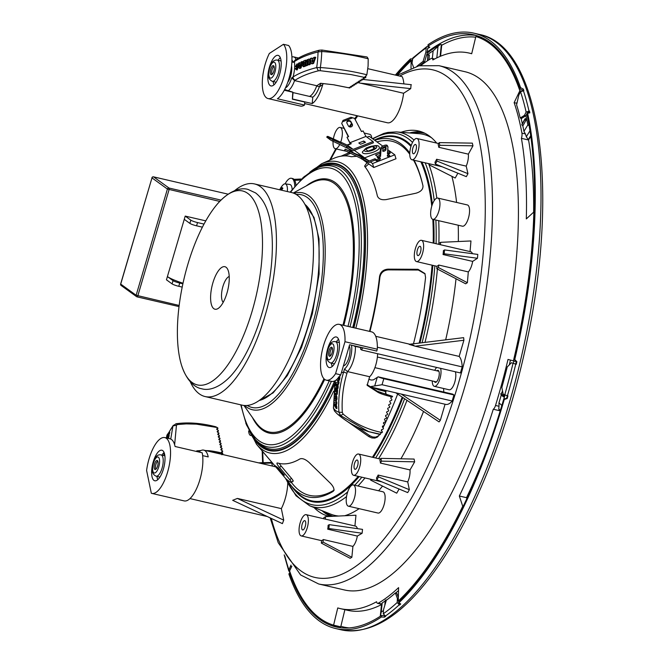 <?xml version="1.0" encoding="UTF-8"?>
<svg xmlns="http://www.w3.org/2000/svg" width="663" height="663" viewBox="0 0 663 663"><rect width="100%" height="100%" fill="white"/><g stroke="black" fill="none" stroke-linecap="round" stroke-linejoin="round"><path stroke-width="0.99" d="M354.738 469.189A4.774 1.774 103.1 0 1 354.432 463.893A4.774 1.774 103.1 0 1 357.15 460.006A4.774 1.774 103.1 0 1 357.796 465.061A4.774 1.774 103.1 0 1 354.987 469.305A4.774 1.774 103.1 0 1 354.738 469.189M302.378 529.836A4.774 1.774 103.1 0 1 302.071 524.541A4.774 1.774 103.1 0 1 304.789 520.654A4.774 1.774 103.1 0 1 305.444 525.701A4.774 1.774 103.1 0 1 302.635 529.952A4.774 1.774 103.1 0 1 302.378 529.836M417.632 255.47A4.774 1.774 103.1 0 1 417.325 250.183A4.774 1.774 103.1 0 1 420.052 246.288A4.774 1.774 103.1 0 1 420.698 251.343A4.774 1.774 103.1 0 1 417.889 255.595A4.774 1.774 103.1 0 1 417.632 255.47M428.845 163.678L429.102 164.797L455.208 178.024L457.868 173.2M429.102 164.797L429.624 163.852M370.476 479.208L370.658 480.12L396.731 493.181L399.101 489.029M370.658 480.12L371.098 479.349M407.737 481.926L378.134 475.056A10.915 4.061 -76.9 0 1 376.485 477.94L376.866 479.788L378.515 476.904L409.353 489.717L407.737 481.926A10.915 4.061 -76.9 0 0 410.024 469.934L414.665 461.829L414.085 459.061L380.943 458.373L379.849 460.288A10.915 4.061 -76.9 0 1 380.421 463.064L381.515 461.15L414.665 461.829M410.024 469.934L380.421 463.064M381.515 461.15L380.943 458.373M378.515 476.904L378.134 475.056M376.866 479.788L407.704 492.601L409.353 489.717M379.269 458.837L380.653 458.879M353.023 475.015A10.915 4.061 -76.9 0 0 353.603 475.288A10.915 4.061 -76.9 0 0 360.026 465.575A10.915 4.061 -76.9 0 0 358.534 454.022A10.915 4.061 -76.9 0 0 352.318 462.915A10.915 4.061 -76.9 0 0 353.023 475.015M352.915 546.403L323.312 539.533A10.915 4.061 -76.9 0 1 321.605 540.536L321.348 543.113L323.055 542.11L351.854 557.285L352.915 546.403A10.915 4.061 -76.9 0 0 357.332 536.069L362.131 533.243L362.512 529.372L329.246 524.648L328.11 525.32A10.915 4.061 -76.9 0 1 327.729 529.19L328.865 528.527L362.131 533.243M357.332 536.069L327.729 529.19M328.865 528.527L329.246 524.648M323.055 542.11L323.312 539.533M321.348 543.113L350.147 558.296L351.854 557.285M325.309 519.112L325.55 516.651L323.842 517.654L323.735 518.748M325.55 516.651L355.965 515.217L354.912 525.983M300.662 535.663A10.915 4.061 -76.9 0 0 301.242 535.936A10.915 4.061 -76.9 0 0 307.665 526.223A10.915 4.061 -76.9 0 0 306.182 514.67A10.915 4.061 -76.9 0 0 299.958 523.563A10.915 4.061 -76.9 0 0 300.662 535.663M357.365 528.643A10.915 4.061 -76.9 0 0 355.525 526.124L306.182 514.67M468.31 271.905L438.699 265.034A10.915 4.061 -76.9 0 1 436.983 266.145L436.768 268.697L438.483 267.587L467.382 282.695L468.31 271.905A10.915 4.061 -76.9 0 0 472.644 261.396L477.468 258.263L477.799 254.418L444.517 249.934L443.365 250.68A10.915 4.061 -76.9 0 1 443.041 254.526L444.185 253.78L477.468 258.263M472.644 261.396L443.041 254.526M444.185 253.78L444.517 249.934M438.483 267.587L438.699 265.034M436.768 268.697L465.666 283.805L467.382 282.695M440.439 244.722L440.646 242.326L438.931 243.437L438.856 244.349M440.646 242.326L470.962 240.959L470.05 251.592M415.916 261.305A10.915 4.061 -76.9 0 0 416.505 261.57A10.915 4.061 -76.9 0 0 422.928 251.857A10.915 4.061 -76.9 0 0 421.436 240.313A10.915 4.061 -76.9 0 0 415.22 249.205A10.915 4.061 -76.9 0 0 415.916 261.305M472.446 253.697A10.915 4.061 -76.9 0 0 470.78 251.766L421.436 240.313M466.213 166.131L436.61 159.261A10.915 4.061 -76.9 0 1 434.969 162.228L435.384 164.018L437.016 161.051L467.954 173.681L466.213 166.131A10.915 4.061 -76.9 0 0 468.36 154.156L472.951 145.819L472.329 143.133L439.221 142.62L438.135 144.592A10.915 4.061 -76.9 0 1 438.757 147.285L439.842 145.305L472.951 145.819M468.36 154.156L438.757 147.285M439.842 145.305L439.221 142.62M437.016 161.051L436.61 159.261M435.384 164.018L466.321 176.648L467.954 173.681M411.375 159.485A10.915 4.061 -76.9 0 0 411.955 159.758A10.915 4.061 -76.9 0 0 418.378 150.045A10.915 4.061 -76.9 0 0 416.894 138.492A10.915 4.061 -76.9 0 0 410.67 147.385A10.915 4.061 -76.9 0 0 411.375 159.485M413.09 153.659A4.774 1.774 103.1 0 1 412.784 148.363A4.774 1.774 103.1 0 1 415.502 144.476A4.774 1.774 103.1 0 1 416.157 149.523A4.774 1.774 103.1 0 1 413.347 153.775A4.774 1.774 103.1 0 1 413.09 153.659M293.999 179.35L301.582 179.002M294.704 180.336L300.488 180.071M401.289 394.079L440.331 420.325L439.072 421.908L395.77 392.794M440.331 420.325L445.064 404.239M369.879 386.786L445.751 404.397A25.244 9.39 -76.9 0 0 452.166 401.007L382.037 384.722L369.83 386.753M452.166 401.007L453.948 394.966L383.811 378.689L382.037 384.722M453.948 394.966L452.837 394.162L378.125 376.824A5.453 0.787 16.4 0 0 383.811 378.689M368.926 379.228L371.089 380.04L373.402 379.882L378.125 376.824M360.614 347.636A18.415 6.854 103.1 0 1 360.631 349.235L361.733 350.039L362.371 347.893L354.291 346.202M443.588 388.485A18.415 6.854 -76.9 0 0 443.887 392.09M377.338 347.213L462.202 366.904L460.42 372.946L361.733 350.039M281.344 508.629L283.723 520.157L282.405 523.629L232.68 500.316L237.387 498.427L281.344 508.629A25.244 9.39 -76.9 0 0 287.75 483.211M272.543 466.097L271.44 462.426L258.495 462.84M267.272 516.535L189.991 498.593M202.638 455.622L208.223 456.915A25.244 9.39 -76.9 0 0 203.748 450.127A25.244 9.39 -76.9 0 0 199.58 451.362L199.066 452.067M199.58 451.362L199.762 452.224M304.632 103.552L387.499 122.788A25.244 9.39 -76.9 0 0 403.593 93.268L357.829 82.535M403.593 93.268L410.728 88.635L411.06 84.798M283.449 44.297A28.65 10.658 103.1 0 1 283.988 76.651A28.65 10.658 103.1 0 1 268.051 98.563A28.65 10.658 103.1 0 1 262.316 81.864A28.65 10.658 103.1 0 1 269.335 53.454L283.449 44.297L288.629 45.498A28.65 10.658 -76.9 0 1 290.427 72.739A28.65 10.658 -76.9 0 1 277.407 98.762L304.541 105.061L304.715 102.044L292.375 99.185L292.739 92.762A18.415 6.854 103.1 0 0 293.029 92.588L312.77 97.171A18.415 6.854 -76.9 0 0 319.317 86.87L320.991 83.339M403.866 83.894A25.244 9.39 -76.9 0 0 402.159 76.651L367.841 68.687M312.77 97.171L312.223 103.577A25.244 9.39 -76.9 0 0 322.724 84.657L323.204 83.538M312.223 103.577L292.482 98.994A25.244 9.39 -76.9 0 1 292.383 99.052M322.724 84.657L319.317 86.87M293.029 92.588L292.482 98.994M462.202 366.904A25.244 9.39 -76.9 0 0 459.144 356.404L415.187 346.202L409.162 344.395L413.861 345.249M409.179 344.312L463.644 337.658L463.901 340.252L415.187 346.202M459.144 356.404L463.901 340.252M353.338 484.918L382.941 491.789A10.915 4.061 103.1 0 1 383.529 492.062A10.915 4.061 103.1 0 1 384.225 504.162A10.915 4.061 103.1 0 1 378.009 513.054L348.398 506.184A10.915 4.061 103.1 0 1 346.915 494.631A10.915 4.061 103.1 0 1 353.338 484.918A10.915 4.061 103.1 0 1 353.918 485.192A10.915 4.061 103.1 0 1 354.622 497.291A10.915 4.061 103.1 0 1 348.398 506.184M437.762 198.063L467.365 204.942A10.915 4.061 103.1 0 1 467.954 205.207A10.915 4.061 103.1 0 1 468.65 217.307A10.915 4.061 103.1 0 1 462.434 226.199L432.823 219.329A10.915 4.061 103.1 0 1 431.34 207.776A10.915 4.061 103.1 0 1 437.762 198.063A10.915 4.061 103.1 0 1 438.342 198.336A10.915 4.061 103.1 0 1 439.047 210.436A10.915 4.061 103.1 0 1 432.823 219.329A186.651 69.433 -76.9 0 1 433.196 243.039M364.178 133.014L369.755 134.316A10.915 4.061 103.1 0 1 370.344 134.581A10.915 4.061 103.1 0 1 371.844 138.202M333.39 138.832A10.915 4.061 103.1 0 1 340.152 127.445A10.915 4.061 103.1 0 1 340.732 127.71A10.915 4.061 103.1 0 1 340.683 142.23M339.738 144.476A10.915 4.061 103.1 0 1 335.213 148.703A10.915 4.061 103.1 0 1 333.083 141.376M250.788 435.558L250.813 435.558A10.915 4.061 103.1 0 1 250.788 435.558A10.915 4.061 103.1 0 1 248.633 430.933M432.284 380.96A10.235 3.804 -76.9 0 0 433.793 386.09A10.235 3.804 -76.9 0 0 434.34 386.338A10.235 3.804 -76.9 0 0 439.586 379.916A10.235 3.804 -76.9 0 0 440.564 368.338M436.677 367.435A10.235 3.804 -76.9 0 0 434.746 370.327M434.34 386.338L449.141 389.778A10.235 3.804 -76.9 0 0 454.395 383.355A10.235 3.804 -76.9 0 0 455.365 371.769M434.398 381.449A6.141 2.287 -76.9 0 0 434.936 382.203A6.141 2.287 -76.9 0 0 435.26 382.352A6.141 2.287 -76.9 0 0 438.873 376.891A6.141 2.287 -76.9 0 0 438.036 370.393A6.141 2.287 -76.9 0 0 436.867 370.824M384.996 604.772L385.352 600.189A287.866 107.091 -76.9 0 0 385.452 600.123L386.711 599.932A287.866 107.091 103.1 0 0 388.054 598.987M383.463 610.573A297.422 110.646 103.1 0 1 381.258 611.974L382.195 602.899A287.866 107.091 103.1 0 0 385.178 600.985M398.521 590.526A287.866 107.091 103.1 0 1 395.654 593.037M349.144 627.911A302.328 112.47 103.1 0 1 340.873 626.295A1.641 1.517 106.8 0 1 340.658 626.808L333.588 625.168L337.757 607.93A285.14 106.08 -76.9 0 0 340.252 608.601A285.14 106.08 -76.9 0 0 376.584 601.739A5.453 2.03 -76.9 0 0 377.579 603.338A5.453 2.03 -76.9 0 0 378.316 603.181A287.866 107.091 -76.9 0 0 398.596 587.625L398.272 601.018L399.085 601.2M381.623 604.275L381.805 603.993A319.831 23.901 -82.7 0 0 382.195 602.899M380.38 616.209L381.258 611.974M340.873 626.295L344.893 609.678M503.822 394.593A1.367 1.251 123.5 0 0 503.374 395.297L500.872 393.64L501.949 392.62A287.866 107.091 103.1 0 0 502.488 390.722M503.308 395.513A1.367 1.251 123.5 0 0 503.706 396.88L501.203 395.223L500.805 393.855L503.374 395.297M503.706 396.88L504.303 394.816M513.883 361.045A297.422 110.646 103.1 0 1 513.361 363.233M504.966 395.107A297.422 110.646 103.1 0 1 503.789 399.167M510.452 360.117A287.866 107.091 103.1 0 1 509.292 364.899M503.002 393.316L501.949 392.62M501.203 395.223A287.866 107.091 103.1 0 1 498.957 402.847L501.874 405.424M499.413 410.662L493.272 409.237A5.453 2.03 -76.9 0 0 495.518 405.474A287.866 107.091 -76.9 0 0 508.007 359.437L516.253 361.592M500.101 411.267L498.783 409.021L499.007 406.286A319.831 94.328 -95.9 0 0 498.957 402.847M524.963 119.431A1.367 0.779 29.2 0 0 525.892 120.434L525.486 118.619A1.367 0.779 29.2 0 0 524.972 118.901A1.367 0.779 29.2 0 0 524.93 119.282L521.872 124.76A287.866 107.091 -76.9 0 1 521.905 124.909L524.93 119.282M525.892 120.434L522.825 125.912L521.905 124.909M522.742 90.508A303.969 113.083 -76.9 0 0 522.684 90.35L523.331 89.107A305.602 113.688 -76.9 0 1 523.853 90.682L520.538 91.759L518.814 95.082L516.593 104.837A290.601 108.11 103.1 0 1 520.223 118.014L524.408 115.403L525.883 115.743A297.422 110.646 103.1 0 1 527.856 124.909L523.944 131.357A287.866 107.091 103.1 0 0 522.825 125.912M517.281 101.812L516.61 103.221A287.866 107.091 103.1 0 1 516.817 103.851M521.01 118.196A287.866 107.091 103.1 0 1 522.32 123.649M530.69 135.675L528.121 139.901L521.416 138.343A5.453 2.03 -76.9 0 0 521.93 133.139A287.866 107.091 -76.9 0 0 514.14 102.649L516.61 103.221M533.632 212.177A285.14 106.08 -76.9 0 0 528.568 140.001L526.331 136.76L525.419 133.943A319.831 183.295 -91.7 0 0 523.944 131.357M529.132 125.738L527.856 124.909M514.14 102.649L519.842 90.756L521.143 91.055M333.588 625.168A302.875 112.677 -76.9 0 1 289.598 570.926L291.877 566.177M410.994 68.206L411.168 60.665L412.162 60.897M427.983 55.601A1.367 0.472 4.5 0 1 427.884 55.402A1.367 0.472 4.5 0 1 428.008 55.228L427.577 60.714M427.676 60.648L428.008 55.228M428.107 55.162A1.367 0.472 4.5 0 1 429.375 54.971L428.994 59.803M426.524 55.278A297.422 110.646 103.1 0 1 433.121 50.852L432.334 58.46M519.842 90.756A302.875 112.677 -76.9 0 0 475.86 36.515L471.691 53.753A285.14 106.08 -76.9 0 0 469.189 53.081A285.14 106.08 -76.9 0 0 432.856 59.943A5.453 2.03 -76.9 0 0 431.862 58.344A5.453 2.03 -76.9 0 0 431.132 58.501A287.866 107.091 -76.9 0 0 421.046 65.355M427.163 53.156A302.875 112.677 103.1 0 1 440.182 44.471L433.121 50.852M440.182 44.471L441.318 44.653L440.099 56.405M440.572 56.206L441.707 45.275A1.641 1.442 60.9 0 0 441.682 44.736L441.318 44.653M438.964 65.678L464.871 71.687A266.037 98.969 103.1 0 1 501.129 353.222A266.037 98.969 103.1 0 1 344.569 589.995L318.663 583.979A266.037 98.969 103.1 0 0 470.432 366.614A266.037 98.969 103.1 0 0 452.738 71.96A266.037 98.969 103.1 0 0 438.964 65.678L418.875 65.803L396.963 75.449M411.168 60.665A302.875 112.677 -76.9 0 0 397.236 75.275M398.272 601.018A302.875 112.677 -76.9 0 0 462.733 506.283L459.335 496.015A285.14 106.08 -76.9 0 0 493.272 409.237M513.394 360.929A302.875 112.677 -76.9 0 0 533.864 211.961L526.306 218.923A285.14 106.08 -76.9 0 0 521.416 138.343M329.511 516.469A197.823 73.593 103.1 0 1 329.155 516.386A197.823 73.593 103.1 0 1 318.605 511.496A197.823 73.593 103.1 0 1 313.955 507.485M401.04 132.277A197.823 73.593 103.1 0 1 418.61 130.984A197.823 73.593 103.1 0 1 436.677 143.084M451.893 176.341A197.823 73.593 103.1 0 1 456.6 202.439M458.216 225.221A197.823 73.593 103.1 0 1 458.332 241.523M456.011 278.758A197.823 73.593 103.1 0 1 445.677 339.854M423.533 411.458A197.823 73.593 103.1 0 1 400.924 458.788M382.543 486.07A197.823 73.593 103.1 0 1 378.614 490.786M359.139 508.67A197.823 73.593 103.1 0 1 344.627 515.756M330.928 516.402A197.823 73.593 103.1 0 1 324.779 512.922A197.823 73.593 103.1 0 1 321.969 510.667M409.635 132.948A197.823 73.593 103.1 0 1 421.651 131.879M223.199 302.345A13.641 5.072 103.1 0 1 222.387 288.521A13.641 5.072 103.1 0 1 229.207 276.463M291.546 482.681L293.212 484.67A181.795 67.626 -76.9 0 0 333.845 490.28M279.148 463.404L281.104 465.998L279.546 467.49L289.855 479.755C291.662 482.001 292.101 482.929 291.173 482.548L293.187 481.156M292.731 481.056C293.659 481.437 293.22 480.509 291.413 478.263L281.104 465.998M422.613 184.322A181.795 67.626 -76.9 0 0 413.521 160.123M409.767 154.247A181.795 67.626 -76.9 0 0 376.965 141.907M368.769 163.902L365.189 167.043M377.363 195.925L377.355 195.883A157.529 58.601 -76.9 0 0 377.032 194.491L377.413 196.074A155.714 57.93 103.1 0 1 377.429 196.149M425.091 273.943L418.345 270.032L418.005 269.294L388.07 269.145C383.33 269.518 380.496 271.954 379.567 276.463L379.907 277.192C380.844 272.684 383.678 270.247 388.41 269.874L418.345 270.032M379.907 277.192A155.714 57.93 103.1 0 1 369.954 331.483M378.813 435.682L375.639 437.149L372.672 436.992L369.772 435.699L357.034 426.939M482.879 38.147L475.86 36.515M528.568 140.001L530.781 136.346M534.32 212.069L533.864 211.961M459.335 496.015L466.495 497.673A285.14 106.08 -76.9 0 0 490.04 441.657M466.835 498.717L466.495 497.673M463.197 506.391L462.733 506.283M340.252 608.601L347.412 610.258A285.14 106.08 -76.9 0 0 381.49 604.606M511.496 362.711L516.228 364.335L511.496 362.711L507.228 366.962A290.601 108.11 103.1 0 1 501.841 387.441L503.192 394.294L507.924 395.919A305.602 113.688 -76.9 0 1 507.178 398.529A1216.597 302.378 166.1 0 1 504.27 399.457L503.706 399.192A1210.016 300.737 166.1 0 0 506.615 398.264L507.178 398.529M516.228 364.335A305.602 113.688 -76.9 0 0 516.867 361.683L516.303 361.418A1210.016 149.407 -137.4 0 0 514.198 359.305A303.969 113.083 -76.9 0 0 526.977 114.542L527.615 113.298A1216.597 580.059 136.9 0 1 529.853 112.818A305.602 113.688 -76.9 0 0 529.447 111.003L528.809 112.238L527.607 112.428L525.883 115.743L521.698 118.354L520.223 118.014M515.665 364.078A303.969 113.083 -76.9 0 0 516.303 361.418M506.615 398.264A303.969 113.083 -76.9 0 0 507.328 395.778M516.867 361.683A1216.597 150.219 -137.4 0 0 514.761 359.57L514.198 359.305M529.447 111.003L526.132 112.08L524.408 115.403M528.983 113A303.969 113.083 -76.9 0 0 528.809 112.238M523.331 89.107A1216.597 1032.647 -144.9 0 0 520.554 87.64L519.908 88.875A303.969 113.083 -76.9 0 0 473.448 34.741A303.969 113.083 -76.9 0 0 427.991 46.186L428.066 44.678A305.602 113.688 -76.9 0 1 473.821 33.15A305.602 113.688 -76.9 0 1 520.554 87.64M522.684 90.35A1210.016 1027.062 -144.9 0 0 519.908 88.875M399.83 603.388A303.969 113.083 -76.9 0 1 399.64 603.57L399.557 605.07A305.602 113.688 -76.9 0 0 400.725 603.985A1216.597 656.138 -103.3 0 1 398.927 602.775L399.01 601.275A303.969 113.083 -76.9 0 0 503.706 399.192M384.573 615.985L384.507 617.129A1216.597 1108.727 168.2 0 1 381.382 617.004A305.602 113.688 103.1 0 1 335.627 628.532A305.602 113.688 103.1 0 1 316.665 618.919A305.602 113.688 103.1 0 1 288.894 574.042L289.532 572.807A1210.016 576.918 -43.1 0 0 290.22 572.699M384.068 615.604A1210.016 1102.735 168.2 0 1 381.457 615.504L381.382 617.004M384.507 617.129A305.602 113.688 -76.9 0 0 385.659 616.333L383.297 613.756L383.504 609.736L386.338 600.272A290.601 108.11 103.1 0 0 395.355 592.962L396.83 593.31L398.364 597.404M399.64 603.57L398.678 602.841L398.761 601.126M399.557 605.07L397.195 602.493L397.402 598.474L395.355 592.962M397.402 598.474L398.33 598.689M412.295 58.874A1216.597 1108.727 -11.8 0 0 410.513 58.908L410.438 60.408A1210.016 1102.735 -11.8 0 1 412.187 60.374M427.42 52.294L424.585 61.758L423.102 61.41L425.936 51.946L427.42 52.294L427.627 48.266L428.638 47.993L428.712 46.592M419.58 65.645A290.601 108.11 103.1 0 1 424.585 61.758M416.911 66.283A290.601 108.11 103.1 0 1 423.102 61.41M428.414 46.427L426.831 46.617L412.767 58.021L412.038 63.209L413.563 67.286M426.831 46.617L426.143 47.927L425.936 51.946M427.991 46.186A1210.016 652.591 76.7 0 1 429.79 47.206A303.969 113.083 -76.9 0 0 428.638 47.993M289.897 571.995L288.803 571.025L288.911 569.923L290.982 565.058M290.634 566.6L291.571 566.815M381.457 615.504A303.969 113.083 103.1 0 1 336 626.941A303.969 113.083 103.1 0 1 317.138 617.377A303.969 113.083 103.1 0 1 289.532 572.807M396.383 75.317A303.969 113.083 103.1 0 1 410.438 60.408M395.372 75.076A305.602 113.688 103.1 0 1 410.513 58.908M514.761 359.57A305.602 113.688 -76.9 0 0 527.615 113.298M398.927 602.775A305.602 113.688 -76.9 0 0 504.27 399.457M341.909 417.649L368.935 436.66L371.835 437.945L374.802 438.11L377.371 437.116L379.161 435.11A183.601 68.306 -76.9 0 0 379.534 434.414M369.506 331.376A157.529 58.601 -76.9 0 0 379.567 276.463M413.48 343.79A183.601 68.306 -76.9 0 0 425.563 277.474L424.925 273.554L418.005 269.294M381.449 430.735A183.601 68.306 -76.9 0 0 382.112 429.442M382.999 427.668A183.601 68.306 -76.9 0 0 384.051 425.547M384.457 424.71A183.601 68.306 -76.9 0 0 397.643 394.054M367.02 162.642L364.6 166.09L364.882 166.645A157.529 58.601 -76.9 0 1 377.032 194.491M377.355 195.883C378.54 199.008 381.532 200.234 386.347 199.555L416.008 193.198C420.897 191.756 423.209 189.278 422.953 185.764A183.601 68.306 -76.9 0 0 422.422 183.518A183.601 68.306 -76.9 0 0 414.11 160.255M302.784 177.866L321.605 163.744L333.323 158.548A157.529 58.601 -76.9 0 1 351.199 156.741L356.47 156.311M351.672 151.537L351.216 151.728M348.854 152.763L341.064 156.186M409.784 153.087A183.601 68.306 -76.9 0 0 400.759 143.705A183.601 68.306 -76.9 0 0 374.786 140.324M291.173 482.548A174.46 64.899 -76.9 0 1 285.786 478.653L256.498 444.243L245.824 423.276M287.013 479.705A183.601 68.306 -76.9 0 0 291.538 486.07A183.601 68.306 -76.9 0 0 332.967 491.507L333.423 491.117M334.193 490.073L332.967 491.507C334.749 489.833 333.961 487.148 330.58 483.443L308.991 462.376C305.328 459.169 302.303 458.017 299.933 458.937A157.529 58.601 -76.9 0 1 277.648 463.023L276.993 463.056M277.648 463.023C276.256 462.791 276.885 464.274 279.546 467.49M281.17 472.843L284.427 475.205L278.435 468.095L275.17 465.733L281.17 472.843L281.883 472.189M234.644 190.654A109.146 40.6 103.1 0 1 254.476 183.924A109.146 40.6 103.1 0 1 269.352 299.419A109.146 40.6 103.1 0 1 205.124 396.557A109.146 40.6 103.1 0 1 190.281 381.772M219.677 201.469C232.067 188.789 242.467 187.687 248.045 189.436L255.545 192.9C261.305 197.325 265.498 203.931 268.117 212.715A99.591 37.053 103.1 0 1 230.053 376.717C217.663 389.405 207.262 390.507 201.685 388.758C196.157 387.913 187.231 382.518 181.612 365.479A99.591 37.053 103.1 0 1 219.677 201.469A99.591 37.053 103.1 0 1 247.755 193.397A99.591 37.053 103.1 0 1 245.791 329.925A99.591 37.053 103.1 0 1 181.612 365.479M205.124 396.557L242.128 405.151A109.146 40.6 -76.9 0 0 306.356 308.013A109.146 40.6 -76.9 0 0 291.488 192.51L254.476 183.924M226.978 293.054A21.829 8.122 -76.9 0 0 227.624 269.203A21.829 8.122 -76.9 0 0 212.019 286.118A21.829 8.122 -76.9 0 0 218.575 308.171A21.829 8.122 -76.9 0 0 226.978 293.054M382.874 148.993L382.733 150.94A1.774 0.738 152.4 0 0 382.766 151.131A1.774 0.738 152.4 0 0 384.482 151.056A1.774 0.738 152.4 0 0 385.949 149.672L386.09 147.733A1.774 0.738 152.4 0 0 386.057 147.542A1.774 0.738 152.4 0 0 384.341 147.609A1.774 0.738 152.4 0 0 382.874 148.993M385.468 147.31L385.369 148.578A1.774 0.738 -27.6 0 1 384.449 149.664A1.774 0.738 -27.6 0 1 382.783 150.261M380.098 153.302L375.548 155.092L377.272 156.344M375.556 148.197L372.913 146.283L365.495 149.2L368.139 151.114L375.556 148.197M373.708 148.926L372.913 146.283M373.758 152.009A8.868 2.901 -16.8 0 0 379.045 146.871C378.44 144.849 374.197 145.214 366.308 147.957L362.412 151.893A8.868 2.901 -16.8 0 0 373.758 152.009M367.012 137.191L369.241 136.313L382.791 146.125M384.664 147.476L385.41 148.015M387.747 149.705L394.808 154.811L395.993 158.764L373.741 167.507L362.495 159.369M363.738 141.028L358.799 142.976L360.556 144.252L365.504 142.305L363.738 141.028L364.269 142.794M350.387 144.062L347.014 137.249L349.89 142.744L365.959 136.429L363.084 130.934L361.476 131.564L354.572 118.387L350.942 117.293L343.036 120.401L342.381 121.851L352.766 117.774M347.039 145.04L350.081 143.846M350.934 121.677A2.18 1.923 4.3 0 0 346.973 123.227L348.357 125.862A2.18 1.923 4.3 0 0 352.31 124.312L350.934 121.677L352.26 124.959A2.18 1.923 -175.7 0 1 352.451 125.572M346.782 122.614A2.18 1.923 -175.7 0 1 350.884 122.323M347.014 137.249L348.622 136.619L341.718 123.442L342.381 121.851M341.718 123.442L348.299 136.744M365.959 136.429L373.054 141.559L373.426 142.794L353.023 150.808L346.865 147.94L347.478 146.722L353.164 149.374L347.437 145.222L351.249 143.722L349.89 142.744M335.992 140.821L330.605 138.061L335.992 140.821M327.149 136.462L331.674 139.106L327.97 136.429L327.149 136.462L326.784 137.191L331.061 140.324L346.865 147.94M327.97 136.429L341.685 142.694M331.061 140.324L326.784 137.191M329.975 138.501L329.61 139.23M346.293 147.526L346.906 146.308L333.249 139.959L332.644 141.169M333.249 139.959L331.674 139.106M346.906 146.308L347.478 146.722M347.437 145.222L341.743 142.578M373.054 141.559L353.164 149.374M394.808 154.811L389.861 156.758L389.91 156.095A3 1.251 152.4 0 1 387.358 156.062A3 1.251 152.4 0 1 390.117 153.252L390.167 152.606L387.449 153.667L387.938 147.07A3.821 1.591 -27.6 0 0 387.863 146.656A3.821 1.591 -27.6 0 0 384.175 146.805A3.821 1.591 -27.6 0 0 381.018 149.788L380.446 148.686A3.821 1.591 152.4 0 1 383.595 145.703A3.821 1.591 152.4 0 1 387.291 145.553L387.863 146.656M390.167 152.606L389.595 151.504L387.548 152.308M389.91 156.095L389.33 155.001A3 1.251 -27.6 0 1 387.416 155.333M388.079 154.504L388.957 155.134M352.492 152.788L346.923 149.987L352.492 152.788M363.564 158.366L362.951 159.576L361.816 159.054L362.429 157.835L369.25 161.01L364.086 157.653M361.816 159.054L360.846 158.349L361.459 157.131L362.429 157.835M360.846 158.349L344.594 150.344L345.208 149.125L357.921 154.844M361.459 157.131L345.208 149.125M364.161 157.504L358.02 154.645M379.675 157.769A3 1.251 -27.6 0 1 376.974 159.858L374.918 158.78L375.291 160.015L369.109 162.443L367.957 161.905L368.57 160.695M363.026 159.435L367.957 161.905M364.841 157.819L380.214 151.786M364.236 157.537L354.257 150.319M348.017 148.479L353.246 152.672M375.291 160.015L377.496 161.615L372.548 163.554L370.352 161.963M372.548 163.554L373.741 167.507M374.918 158.78L369.25 161.01M377.181 157.007L377.761 158.109L377.181 157.007M377.802 157.463L380.529 156.393L379.949 155.291L377.23 156.36M379.949 155.291L380.446 148.686M376.974 159.858L377.496 161.615L389.861 156.758M377.545 160.952A3 1.251 152.4 0 0 380.313 158.142A3 1.251 152.4 0 0 377.761 158.109M380.529 156.393L381.018 149.788M202.389 227.16L196.579 225.81A5.453 0.787 -163.6 0 1 189.875 223.39L184.256 219.329L167.407 276.579L173.026 280.64A5.453 0.787 16.4 0 0 179.723 283.06L182.897 283.797M205.779 220.862L185.209 216.088L190.828 220.157A5.453 0.787 16.4 0 0 197.533 222.577L204.005 224.077M185.209 216.088L184.256 219.329M183.013 283.242A22.849 3.282 -163.6 0 1 167.407 276.579L166.454 279.811L172.073 283.88A5.453 0.787 -163.6 0 0 178.77 286.3L179.723 283.06M182.209 287.096L178.77 286.3M179.176 305.461L136.139 295.259A1.367 1.251 125.9 0 0 136.992 296.833A1.367 0.506 -76.9 0 0 137.067 296.867A1.367 0.506 -76.9 0 0 137.813 295.864L169.073 189.651A1.367 0.506 -76.9 0 0 169.015 188.035A1.367 1.251 125.9 0 0 167.399 189.046L219.735 201.411M152.026 177.742L120.641 283.996A1.367 1.367 0 0 0 121.147 285.488A1.367 1.251 -54.1 0 1 120.716 284.096L120.757 283.955M294.762 186.311A16.368 6.091 -76.9 0 0 291.48 178.289A16.368 6.091 -76.9 0 0 285.098 183.85M291.48 178.289L292.706 178.579A16.368 6.091 103.1 0 1 295.905 184.977M221.011 200.102L169.015 188.035L153.584 176.872L228.113 194.168L153.518 176.839A1.367 1.367 0 0 0 151.902 177.783L151.976 177.883A1.367 1.251 -54.1 0 1 153.584 176.872A1.367 0.506 -76.9 0 0 153.518 176.839A1.367 0.506 -76.9 0 0 153.402 176.847M287.319 191.549A10.475 3.895 -76.9 0 0 285.189 183.858L289.839 184.488A10.915 4.061 103.1 0 1 292.151 189.51M282.537 188.764L282.032 187.695A6.033 2.246 103.1 0 1 282.886 188.309A17.694 14.868 140.5 0 0 281.56 190.206M280.814 190.032A17.694 16.931 -82.2 0 1 282.032 187.695M285.189 183.858A10.475 3.895 -76.9 0 0 282.861 185.068A17.735 17.735 0 0 0 279.736 189.784M332.213 366.473A15.688 5.834 103.1 0 1 331.409 363.15M336.348 341.884A15.688 5.834 103.1 0 1 338.528 339.265M337.848 355.932A15.688 5.834 -76.9 0 0 336.332 336.978A15.688 5.834 -76.9 0 0 327.099 350.942A15.688 5.834 -76.9 0 0 329.238 367.551A15.688 5.834 -76.9 0 0 337.848 355.932M377.297 349.219A28.65 10.658 -76.9 0 0 371.578 331.856L339.257 324.356A28.65 10.658 103.1 0 1 344.975 341.718L377.297 349.219L376.758 351.042L349.616 344.743L340.757 374.86L335.577 373.659L344.975 341.718M335.577 373.659A28.65 10.658 103.1 0 1 326.304 380.172L331.483 381.374A28.65 10.658 -76.9 0 0 340.757 374.86M326.304 380.172A28.65 10.658 103.1 0 1 322.4 349.857A28.65 10.658 103.1 0 1 339.257 324.356M362.371 347.893L364.426 348.183M336.166 399.068L336.928 399.25L337.003 398.306L336.348 394.982A186.867 26.827 -163.6 0 1 335.213 394.145L334.45 393.971A188.342 27.042 16.4 0 0 335.586 394.8L336.24 398.123L335.263 400.568A170.167 24.432 -163.6 0 1 334.135 399.739A110.116 100.983 -54.1 0 1 334.202 397.883A175.305 25.169 16.4 0 0 335.362 398.728L335.437 398.77M335.511 398.761L335.478 396.665A181.753 26.089 -163.6 0 1 334.318 395.819A110.174 101.033 -54.1 0 1 334.45 393.971M335.66 398.571A173.913 24.97 -163.6 0 1 334.964 398.057L334.202 397.883M336.928 399.25L336.373 400.817L335.263 400.568M334.566 392.728A110.249 101.099 -54.1 0 1 334.848 389.993L336.149 387.963L336.787 391.402A110.249 101.099 125.9 0 0 336.506 394.129A193.439 27.78 -163.6 0 1 334.566 392.728M336.787 391.402L337.542 391.576A109.42 100.345 -54.1 0 0 337.26 394.303L336.506 394.129M336.207 389.985L335.926 391.377A200.533 28.791 16.4 0 0 336.274 391.626M335.171 391.203A202.091 29.015 -163.6 0 0 336.232 391.966L335.917 389.811L335.171 391.203L335.926 391.377M335.917 389.811L335.461 389.811M335.76 387.838L337.359 388.709L337.624 390.449L336.87 390.275M337.542 391.576L337.624 390.449M339.34 376.833L338.089 380.86L337.243 380.719L336.829 379.493M338.834 381.026L338.147 381.034L338.834 381.026L339.829 378.755L339.804 375.664M337.459 378.54L338.296 379.095L338.503 376.932M338.528 379.236L337.774 378.614M338.205 378.714L338.254 377.67M338.089 380.86L337.401 380.86M336.837 385.236A109.992 100.875 -54.1 0 1 337.069 383.952L336.257 384.092L336.837 385.236M337.003 384.258L336.257 384.092M337.194 388.311L335.602 384.697A110.547 101.373 -54.1 0 1 335.95 382.725L338.312 381.938A110.704 101.522 125.9 0 0 337.948 383.819L337.558 383.877A110.224 101.083 125.9 0 0 337.202 385.932L337.484 386.454A110.423 101.265 125.9 0 0 337.194 388.311L337.948 388.485A109.602 100.511 -54.1 0 1 338.229 386.628L337.484 386.454M338.229 386.628L337.202 385.932M337.948 386.106A109.403 100.328 -54.1 0 1 338.304 384.051L337.558 383.877M338.304 384.051L338.685 383.993A109.876 100.768 -54.1 0 1 339.058 382.112L338.312 381.938M338.685 383.993L337.948 383.819M335.271 405.201A109.967 100.851 -54.1 0 1 335.263 403.866A154.288 20.172 -170 0 0 334.566 404.032A153.692 62.297 23.3 0 0 335.271 405.201M335.263 404.19L334.566 404.032M335.702 405.922A150.012 59.753 23.1 0 0 336.042 406.46A110.05 100.925 125.9 0 0 336.1 408.391L334.102 404.687A110.066 100.942 -54.1 0 1 334.086 402.623L336.058 401.745A110.091 100.958 125.9 0 0 336.025 403.709A158.44 20.28 -169.9 0 0 335.693 403.775A110.008 100.884 125.9 0 0 335.702 405.922L336.481 406.104A109.188 100.138 -54.1 0 1 336.464 403.958L335.693 403.775M336.1 408.391L336.887 408.574A109.229 100.171 -54.1 0 1 336.821 406.634L336.042 406.46M336.821 406.634A148.777 59.264 -156.9 0 1 336.481 406.104M336.464 403.958A157.148 20.114 10.1 0 1 336.804 403.891A109.271 100.204 -54.1 0 1 336.829 401.927L336.058 401.745M336.804 403.891L336.025 403.709M380.148 434.19L368.661 431.646L340.591 415.593L343.119 414.093C354.44 423.442 367.435 429.607 382.12 432.574L380.844 433.063L380.148 434.19M368.661 431.646L380.355 434.555M335.296 380.595L333.522 408.284L334.467 410.944L336.879 413.546A59.927 22.293 103.1 0 0 340.591 415.593L338.909 412.179L342.315 412.394L343.119 414.093M376.965 391.12L380.877 392.43L378.3 391.783M380.877 392.43L381.3 393.101M332.064 352.832A4.641 1.724 -76.9 0 0 331.608 347.23A4.641 1.724 -76.9 0 0 328.881 351.357A4.641 1.724 -76.9 0 0 329.511 356.271A4.641 1.724 -76.9 0 0 332.064 352.832M332.271 347.934A4.285 1.591 -76.9 0 0 332.064 348.067A4.285 1.591 -76.9 0 0 330.24 351.672A4.285 1.591 -76.9 0 0 330.282 355.716A4.285 1.591 -76.9 0 0 330.423 355.932A4.641 1.724 103.1 0 1 330.389 355.882M392.314 396.922L392.562 396.358L392.247 396.938C385.021 395.272 380.09 393.631 377.462 392.015L367.128 385.336L369.656 376.733A17.735 6.597 -76.9 0 0 377.603 353.719M333.506 407.911L333.522 408.284A56.985 21.199 -76.9 0 0 338.909 412.179C338.105 398.687 339.671 385.311 343.616 372.034L346.964 373.244L347.453 371.578L369.656 376.733M355.376 346.451A17.735 6.597 -76.9 0 1 347.453 371.578L344.495 369.042L343.616 372.034A17.735 6.597 -76.9 0 1 341.453 372.482M382.12 432.574A0.82 0.754 125.9 0 0 382.145 431.464L381.54 430.851A0.82 0.754 -54.1 0 1 381.938 429.5L382.808 429.226A0.82 0.754 125.9 0 0 383.206 427.875L382.592 427.254A0.82 0.754 -54.1 0 1 382.99 425.911L383.86 425.638A0.82 0.754 125.9 0 0 384.258 424.287L383.653 423.665A0.82 0.754 -54.1 0 1 384.043 422.323L384.921 422.049A0.82 0.754 125.9 0 0 385.319 420.698L384.706 420.077A0.82 0.754 -54.1 0 1 385.104 418.734L385.974 418.452A0.82 0.754 125.9 0 0 386.372 417.11L385.767 416.488A0.82 0.754 -54.1 0 1 386.156 415.146L387.035 414.864A0.82 0.754 125.9 0 0 387.424 413.521L386.819 412.9A0.82 0.754 -54.1 0 1 387.217 411.557L388.087 411.275A0.82 0.754 125.9 0 0 388.485 409.933L387.88 409.311A0.82 0.754 -54.1 0 1 388.269 407.96L389.148 407.687A0.82 0.754 125.9 0 0 389.537 406.344L388.932 405.723A0.82 0.754 -54.1 0 1 389.33 404.372L390.2 404.099A0.82 0.754 125.9 0 0 390.598 402.756L389.993 402.134A0.82 0.754 -54.1 0 1 390.383 400.784L391.261 400.51A0.82 0.754 125.9 0 0 391.651 399.159L391.046 398.546A0.82 0.754 -54.1 0 1 391.443 397.195L392.247 396.938M372.449 387.383L378.88 389.852L385.982 391.593L385.261 391.816L385.982 391.593L385.617 392.977L386.869 395.024M392.562 396.358L377.462 391.394L367.037 384.631M349.268 345.929A10.915 4.061 103.1 0 1 348.887 357.738A10.915 4.061 103.1 0 1 343.409 365.852M157.753 479.705A15.688 5.834 103.1 0 1 157.172 477.766A15.688 5.834 103.1 0 1 156.949 476.382M161.888 455.125A15.688 5.834 103.1 0 1 164.068 452.498L164.209 455.663M151.993 476.564A15.688 5.834 -76.9 0 0 154.777 480.783A15.688 5.834 -76.9 0 0 164.01 466.818A15.688 5.834 -76.9 0 0 161.871 450.218A15.688 5.834 -76.9 0 0 154.139 459.169A15.688 5.834 -76.9 0 0 151.993 476.564M164.797 437.588L169.977 438.79A28.65 10.658 -76.9 0 1 175.065 446.489L202.198 452.796A28.65 10.658 -76.9 0 1 198.27 484.562A28.65 10.658 -76.9 0 1 184.165 500.905L151.844 493.405A28.65 10.658 103.1 0 1 151.321 493.247L146.606 470.465A28.65 10.658 103.1 0 1 164.797 437.588A28.65 10.658 103.1 0 1 168.7 467.904A28.65 10.658 103.1 0 1 151.844 493.405M168.717 438.5A109.354 63.731 -150.2 0 1 168.8 437.779L168.037 437.597A110.174 64.212 29.8 0 0 167.954 438.326M167.648 438.251A181.753 131.307 -11.7 0 1 168.037 437.597M168.286 437.655A173.913 125.638 -11.7 0 1 168.974 436.486L168.211 436.312A175.305 126.65 168.3 0 0 167.142 438.135M168.974 436.486A109.296 63.706 -150.2 0 1 169.164 435.342L168.394 435.16A110.116 64.178 29.8 0 0 168.211 436.312M166.504 438.508L166.935 437.679A170.167 122.937 -11.7 0 1 168.394 435.16M167.474 434.978A109.967 64.096 29.8 0 0 167.283 435.782A154.288 132.882 -29.7 0 1 168.245 433.859A153.692 79.999 178.9 0 0 167.474 434.978L167.656 435.019M166.264 437.928A110.091 64.162 -150.2 0 1 166.28 437.829A158.44 136.288 -29.5 0 1 166.711 436.942A110.008 64.12 -150.2 0 1 167.018 435.649A150.012 79.046 178.7 0 0 166.678 436.179A110.05 64.145 -150.2 0 1 166.993 435.027L169.04 432.168A110.066 64.154 29.8 0 0 168.75 433.403L166.521 437.986M168.7 435.235L169.521 433.585A109.246 63.673 -150.2 0 1 169.819 432.342L169.04 432.168M169.521 433.585L168.75 433.403M216.005 426.914L217.423 427.643M166.827 436.411L166.247 437.655A56.985 21.199 -76.9 0 1 166.819 436.478M196.903 451.561L196.754 450.848L200.93 450.533M205.513 450.542L207.676 450.658C210.834 450.724 215.831 451.569 222.669 453.194L222.851 454.163L221.848 454.76M197.334 451.66L199.48 451.486M154.23 468.252A4.641 1.724 -76.9 0 0 155.051 469.503A4.641 1.724 -76.9 0 0 157.777 465.376A4.641 1.724 -76.9 0 0 157.148 460.462A4.641 1.724 -76.9 0 0 154.86 463.114A4.641 1.724 -76.9 0 0 154.23 468.252M157.769 461.191A4.641 1.724 103.1 0 1 157.811 461.158A4.285 1.591 -76.9 0 0 157.595 461.299A4.285 1.591 -76.9 0 0 155.78 464.912A4.285 1.591 -76.9 0 0 155.822 468.948L155.938 469.172A4.641 1.724 103.1 0 1 155.929 469.122M170.731 439.047L172.968 425.903L176.449 425.273L174.626 444.724M169.065 432.168A56.985 21.199 -76.9 0 1 172.968 425.903L175.96 423.773L177.46 424.552L176.449 425.273M169.032 432.177L173.333 425.265M217.224 427.536L196.439 424.146L186.187 423.889L177.46 424.552M222.669 453.194L221.923 452.738A0.82 0.481 -150.2 0 1 221.724 451.776L222.395 451.627A0.82 0.481 29.8 0 0 222.196 450.666L221.392 450.177A0.82 0.481 -150.2 0 1 221.193 449.216L221.865 449.066A0.82 0.481 29.8 0 0 221.666 448.113L220.862 447.616A0.82 0.481 -150.2 0 1 220.663 446.655L221.343 446.506A0.82 0.481 29.8 0 0 221.144 445.553L220.331 445.055A0.82 0.481 -150.2 0 1 220.133 444.094L220.812 443.953A0.82 0.481 29.8 0 0 220.613 442.992L219.801 442.494A0.82 0.481 -150.2 0 1 219.602 441.541L220.282 441.392A0.82 0.481 29.8 0 0 220.083 440.431L219.271 439.934A0.82 0.481 -150.2 0 1 219.08 438.981L219.751 438.831A0.82 0.481 29.8 0 0 219.552 437.87L218.749 437.381A0.82 0.481 -150.2 0 1 218.55 436.42L219.221 436.271A0.82 0.481 29.8 0 0 219.022 435.309L218.218 434.82A0.82 0.481 -150.2 0 1 218.019 433.859L218.691 433.71A0.82 0.481 29.8 0 0 218.492 432.748L217.688 432.259A0.82 0.481 -150.2 0 1 217.489 431.298L218.16 431.149A0.82 0.481 29.8 0 0 217.961 430.188L217.157 429.699A0.82 0.481 -150.2 0 1 216.958 428.737L217.63 428.588A0.82 0.481 29.8 0 0 217.232 427.527M211.456 451.917L222.851 454.163M273.96 84.864A15.688 5.834 103.1 0 1 273.156 81.541M278.095 60.275A15.688 5.834 103.1 0 1 280.275 57.648M275.791 55.924A15.688 5.834 -76.9 0 0 268.291 72.159A15.688 5.834 -76.9 0 0 270.985 85.941A15.688 5.834 -76.9 0 0 280.217 71.977A15.688 5.834 -76.9 0 0 278.079 55.369A15.688 5.834 -76.9 0 0 275.791 55.924M292.739 92.762L292.773 92.207A1.367 0.506 -76.9 0 0 292.773 92.132L284.651 89.555M268.051 98.563L300.372 106.063A28.65 10.658 -76.9 0 0 304.541 105.061M284.667 89.513L285.463 89.737M307.102 59.67L309.745 59.214L310.441 60.167L309.671 59.993L309.704 60.905A170.167 147.36 57 0 0 309.439 64.27A110.116 36.805 -175.1 0 0 308.212 64.667A175.305 151.81 -123 0 1 308.486 61.228L307.905 60.474L307.16 61.676A181.753 157.388 57 0 0 306.886 65.123A110.174 36.821 -175.1 0 0 305.734 65.538A188.342 163.098 -123 0 1 305.999 62.173L307.102 59.67M306.886 65.123L307.649 65.297A109.354 36.548 4.9 0 0 306.488 65.712L305.734 65.538M307.649 65.297A180.319 156.153 -123 0 1 307.922 61.858L308.668 60.648M309.439 64.27L310.201 64.444A109.296 36.531 4.9 0 0 308.975 64.85L308.212 64.667M310.201 64.444A168.808 146.183 -123 0 1 310.466 61.087L310.441 60.167M308.552 59.04L309.671 59.993M303.364 66.748L304.077 66.64A109.42 36.573 4.9 0 1 305.718 66.002L304.963 65.828A110.249 36.846 -175.1 0 0 303.322 66.466L303.049 66.557M306.082 61.593A191.939 166.206 -123 0 1 306.198 60.366L305.444 60.184A193.439 167.507 57 0 0 304.963 65.828M305.718 66.002A191.939 166.206 -123 0 1 305.751 65.546M304.077 66.64L301.955 65.372L302.212 62.861L303.811 60.822A110.249 36.846 4.9 0 1 305.444 60.184M303.853 65.165L304.201 62.488M303.778 64.013L303.024 63.839L303.107 64.991L303.952 64.974A202.091 174.999 57 0 1 304.209 61.891L303.455 62.314L304.16 62.479M303.024 63.839L303.455 62.314M303.679 65.082L303.107 64.991M296.494 68.504L297.173 65.388L296.146 66.673L296.883 66.847A119.133 8.238 11.5 0 0 296.187 66.814L295.449 66.64L296.875 63.988L298.284 63.996M296.146 66.673A120.028 8.296 -168.5 0 0 295.449 66.64M296.883 66.847L297.546 65.438M296.875 63.988L298.052 64.502L298.118 66.109L296.411 69.797L295.292 68.761A116.373 59.794 -0.8 0 1 296.063 67.991M296.411 69.797L297.157 69.971L296.411 69.797M298.889 65.803L297.157 69.971M298.789 64.676L297.612 64.162M300.405 64.352A109.992 36.763 -175.1 0 0 299.709 64.676L299.891 66.54L300.405 64.352M300.298 64.817L299.709 64.676M302.021 61.568L300.306 67.759A110.547 36.946 -175.1 0 0 299.237 68.256L298.565 63.184A110.704 36.995 4.9 0 1 299.552 62.695L299.618 63.557A110.224 36.838 4.9 0 1 300.737 63.035L300.985 62.032A110.423 36.904 4.9 0 1 302.021 61.568L302.726 61.734M299.237 68.256L299.974 68.43A109.718 36.672 4.9 0 1 301.052 67.933L300.306 67.759M301.052 67.933L301.947 64.626M300.322 63.225L299.552 62.695M311.917 60.101A154.288 112.702 38.5 0 0 312.215 61.99A153.692 142.296 -87.9 0 1 312.845 59.827A109.967 36.755 -175.1 0 0 311.917 60.101L312.696 60.283A109.146 36.482 4.9 0 1 312.712 60.275M313.251 58.526A150.012 138.799 -89.1 0 1 313.558 57.54A110.05 36.78 4.9 0 1 314.933 57.159L312.812 63.25A110.066 36.788 -175.1 0 0 311.386 63.665L310.325 58.501A110.091 36.797 4.9 0 1 311.651 58.095A158.44 116.008 38.6 0 0 311.767 58.966A110.008 36.763 4.9 0 1 313.251 58.526M311.386 63.665L312.157 63.847A109.246 36.515 4.9 0 1 313.591 63.433L315.721 57.341L314.933 57.159M313.591 63.433L312.812 63.25M312.488 58.75A157.148 115.064 -141.4 0 1 312.422 58.278L311.651 58.095M367.459 57.573L368.214 58.808L368.089 66.043L366.846 74.77L365.04 77.264L365.421 77.563M366.631 56.902L321.945 50.032L319.243 50.231C309.306 52.742 301.342 55.965 295.342 59.902M366.772 57.026L367.327 57.175M364.899 76.958L365.098 76.535M368.222 58.808C353.669 55.07 338.171 52.634 321.721 51.507L321.978 50.189M295.433 59.836A2.727 2.362 57 0 0 295.35 59.885A2.727 2.362 57 0 0 295.342 59.894A2.727 2.362 57 0 0 294.372 61.601C300.173 57.706 308.063 54.482 318.033 51.938A56.985 21.199 -76.9 0 1 316.69 67.585L318.373 70.808C308.668 73.278 300.977 76.378 295.3 80.115A2.727 2.362 -123 0 1 293.054 76.974C298.847 73.245 306.72 70.112 316.69 67.585L320.353 67.543A59.927 22.293 103.1 0 0 321.721 51.507L318.033 51.938L319.243 50.231M309.488 96.408A17.735 6.597 -76.9 0 0 316.773 85.742L320.569 83.281L333.854 84.798L349.716 87.947L349.931 87.276L349.873 87.964M272.684 65.786A4.641 1.724 -76.9 0 0 270.463 70.585A4.641 1.724 -76.9 0 0 271.258 74.654A4.641 1.724 -76.9 0 0 273.993 70.527A4.641 1.724 -76.9 0 0 273.355 65.62A4.641 1.724 -76.9 0 0 272.684 65.786M273.976 66.35A4.641 1.724 103.1 0 1 274.018 66.308L273.811 66.457A4.285 1.591 -76.9 0 0 272.941 67.527A4.285 1.591 -76.9 0 0 272.029 74.107A4.285 1.591 -76.9 0 0 272.17 74.314M316.773 85.742L294.563 80.588L295.3 80.115M295.35 59.885L293.046 62.463L294.372 61.601A17.735 6.597 -76.9 0 1 293.054 76.974L291.728 77.836L294.563 80.588A17.735 6.597 -76.9 0 1 287.841 90.988M366.846 74.77C352.285 71.14 336.787 68.728 320.353 67.543L320.221 70.684L318.373 70.808M349.674 87.93L349.02 87.475L351.448 87.102L350.611 86.447L353.031 86.066L352.194 85.411L354.622 85.038L353.777 84.383L356.205 84.01L355.368 83.356L357.788 82.983L356.951 82.328L359.379 81.955L358.542 81.3L360.962 80.919L360.125 80.264L362.545 79.892L361.708 79.237L364.136 78.864L363.299 78.209L365.412 77.588L350.909 74.554L320.221 70.684M349.716 87.947L349.774 87.267M291.538 65.977A10.915 4.061 103.1 0 1 287.734 82.345M283.723 520.157L237.387 498.427M260.891 463.396L271.913 463.047M359.636 83.066L410.728 88.635M377.156 377.661L374.728 385.899M385.12 604.366L385.452 600.123M381.805 603.993L378.316 603.181M380.28 616.275L381.532 604.25L380.272 616.283M499.007 406.286L495.518 405.474M500.358 410.414L498.783 409.021M525.419 133.943L521.93 133.139M529.961 130.768L526.331 136.76M437.986 46.65L436.818 57.888M399.673 76.079A260.584 96.939 103.1 0 1 446.282 75.996A260.584 96.939 103.1 0 1 439.494 438.773A260.584 96.939 103.1 0 1 271.291 518.416M263.194 462.691A260.584 96.939 103.1 0 1 262.747 451.702M330.497 159.8A260.584 96.939 103.1 0 1 336.398 148.976M349.923 126.964A260.584 96.939 103.1 0 1 351.838 124.147M355.136 119.464A260.584 96.939 103.1 0 1 357.763 115.884M513.005 363.415A303.422 112.876 103.1 0 1 504.7 394.999M515.731 364.219A305.602 113.688 103.1 0 1 507.427 395.803M520.538 91.759A303.422 112.876 103.1 0 1 526.132 112.08M523.364 90.566A305.602 113.688 103.1 0 1 528.958 110.887M427.627 48.242A303.969 113.083 103.1 0 1 428.149 47.885M412.245 59.189A303.422 112.876 103.1 0 1 426.143 47.927M479.49 34.468C541.033 46.054 560.136 192.013 525.867 346.185C508.405 427.643 477.6 506.764 442.785 559.398C407.853 612.082 374.031 635.56 341.304 629.85A305.602 113.688 -76.9 0 0 521.143 357.863A305.602 113.688 -76.9 0 0 479.49 34.468L473.821 33.15M288.911 569.923A303.422 112.876 103.1 0 1 284.866 556.042M427.436 51.979A303.969 113.083 103.1 0 1 476.266 35.504M338.859 627.496A303.969 113.083 103.1 0 1 331.483 624.471M397.195 602.493A303.422 112.876 103.1 0 1 383.297 613.756M399.068 604.954A305.602 113.688 103.1 0 1 385.17 616.217M441.707 45.275A302.328 112.47 103.1 0 1 475.686 37.203M431.522 137.747A195.61 72.773 -76.9 0 0 419.165 133.694L396.383 131.912A192.195 71.496 103.1 0 1 410.612 137.274A192.195 71.496 103.1 0 1 410.927 137.506A192.195 71.496 103.1 0 1 414.01 140.084M346.534 496.587A192.195 71.496 103.1 0 1 309.613 505.761L330.854 514.19A195.61 72.773 -76.9 0 0 338.71 516.029M425.116 133.379A196.961 73.27 -76.9 0 0 412.179 133.147M324.34 511.604A196.961 73.27 -76.9 0 0 333.091 516.295M428.596 163.62A192.195 71.496 103.1 0 1 436.801 198.138M438.715 220.696A192.195 71.496 103.1 0 1 438.856 244.274M437.389 269.021A192.195 71.496 103.1 0 1 425.008 342.381M406.974 400.328A192.195 71.496 103.1 0 1 378.573 458.672M364.981 477.932A192.195 71.496 103.1 0 1 357.987 485.996M412.535 142.412A190.331 70.808 -76.9 0 0 408.4 138.807A190.331 70.808 -76.9 0 0 408.085 138.575A190.331 70.808 -76.9 0 0 372.846 138.923M285.935 478.785A190.331 70.808 -76.9 0 0 347.694 491.896M354.722 485.241A190.331 70.808 -76.9 0 0 361.865 477.203M375.639 457.992A190.331 70.808 -76.9 0 0 404.612 398.745M422.091 342.738A190.331 70.808 -76.9 0 0 434.878 265.838M436.08 243.711A190.331 70.808 -76.9 0 0 435.864 220.033M434.232 200.541A190.331 70.808 -76.9 0 0 425.174 162.825M374.429 140.067A187.356 69.698 103.1 0 1 406.378 141.202A187.356 69.698 103.1 0 1 411.251 145.479M421.925 162.07A187.356 69.698 103.1 0 1 432.375 204.32M433.635 219.519A187.356 69.698 103.1 0 1 433.975 243.222M432.848 265.366A187.356 69.698 103.1 0 1 419.961 342.995M402.864 397.568A187.356 69.698 103.1 0 1 373.277 457.445M359.164 476.581A187.356 69.698 103.1 0 1 301.996 497.175A187.356 69.698 103.1 0 1 291.737 486.31M291.538 486.07L294.662 489.8A186.651 69.433 -76.9 0 0 301.715 496.388A186.651 69.433 -76.9 0 0 358.235 476.365M372.432 457.246A186.651 69.433 -76.9 0 0 402.201 397.12M419.149 343.094A186.651 69.433 -76.9 0 0 432.085 265.192M431.762 206.168A186.651 69.433 -76.9 0 0 420.848 161.822M410.944 146.44A186.651 69.433 -76.9 0 0 405.698 141.766A186.651 69.433 -76.9 0 0 375.938 139.653L374.645 140.224M369.623 435.599L368.777 436.552M388.41 269.874L388.07 269.145M289.855 479.755L291.413 478.263M333.671 391.153A149.523 55.626 103.1 0 1 261.487 449.042A149.523 55.626 103.1 0 1 256.498 444.243M321.605 163.744A149.523 55.626 103.1 0 1 345.448 165.435A149.523 55.626 103.1 0 1 355.849 328.21M249.644 431.456A147.261 54.78 -76.9 0 0 261.031 446.638A147.261 54.78 -76.9 0 0 334.492 384.474M353.934 327.762A147.261 54.78 -76.9 0 0 309.812 172.206M252.131 435.442A146.738 54.59 -76.9 0 0 261.926 446.688A146.738 54.59 -76.9 0 0 334.616 383.662M353.752 327.721A146.738 54.59 -76.9 0 0 313.806 169.72M331.359 381.349A144.053 53.587 103.1 0 1 259.084 442.909A144.053 53.587 103.1 0 1 255.189 439.304L256.921 441.218A145.578 54.159 -76.9 0 0 261.661 445.453A145.578 54.159 -76.9 0 0 334.658 380.935M352.749 327.489A145.578 54.159 -76.9 0 0 342.68 168.792A145.578 54.159 -76.9 0 0 320.652 166.645L318.248 167.598A144.053 53.587 103.1 0 1 340.044 169.728A144.053 53.587 103.1 0 1 349.989 326.842M241.183 404.927A141.741 52.733 -76.9 0 0 258.578 440.447A141.741 52.733 -76.9 0 0 329.254 380.86M347.984 326.378A141.741 52.733 -76.9 0 0 350.445 188.474A141.741 52.733 -76.9 0 0 290.543 192.295M252.437 417.524A130.271 48.465 -76.9 0 0 262.598 430.154A130.271 48.465 -76.9 0 0 324.679 379.393M331.475 363.647A130.271 48.465 -76.9 0 0 331.649 363.208M343.824 325.417A130.271 48.465 -76.9 0 0 306.19 185.947M243.934 405.458L255.678 422.124A129.202 48.068 -76.9 0 0 262.424 429.027A129.202 48.068 -76.9 0 0 323.967 378.739M342.962 325.218A129.202 48.068 -76.9 0 0 334.26 183.452A129.202 48.068 -76.9 0 0 311.129 183.245L293.245 193.032M293.916 193.298A111.326 41.413 103.1 0 1 308.726 195.643A111.326 41.413 103.1 0 1 313.4 327.986A111.326 41.413 103.1 0 1 246.089 406.717A111.326 41.413 103.1 0 1 244.655 405.516M247.2 405.466A109.18 40.617 -76.9 0 0 316.243 310.301A109.18 40.617 -76.9 0 0 296.17 194.458M259.332 400.435A102.326 38.064 -76.9 0 0 308.494 324.754A102.326 38.064 -76.9 0 0 304.856 204.32M385.369 148.578L385.949 149.672M372.623 150.219A6.506 2.13 163.2 0 1 364.368 149.946A6.506 2.13 163.2 0 1 374.578 145.935A6.506 2.13 163.2 0 1 372.623 150.219M352.26 124.959L352.31 124.312M349.857 151.736L349.244 152.946M196.579 225.81L197.533 222.577M190.828 220.157L189.875 223.39M173.026 280.64L172.073 283.88M151.976 177.883L167.399 189.046L136.139 295.259L120.716 284.096L151.976 177.883M137.142 296.875L179.035 306.596L137.067 296.867A1.367 1.367 0 0 1 136.578 296.643L121.147 285.488M282.14 188.433A5.337 1.989 103.1 0 1 282.629 188.64M337.003 398.306L336.24 398.123M337.011 396.955L336.249 396.781M336.348 394.982L335.586 394.8M335.229 390.747L335.975 390.921M339.829 378.755L339.091 378.581M332.851 343.981A8.188 3.042 -76.9 0 0 327.124 353.976A8.188 3.042 -76.9 0 0 331.707 357.291A8.188 3.042 -76.9 0 0 332.851 343.981M346.964 373.244C343.086 386.206 341.536 399.259 342.315 412.394M377.462 392.015L377.462 391.394M344.495 369.042A15.009 5.586 -76.9 0 0 351.589 345.58M336.555 354.871A10.915 4.061 -76.9 0 0 336.083 341.959A10.915 4.061 -76.9 0 0 335.495 341.694C331.202 340.716 328.326 345.017 326.859 354.597C326.196 358.691 327.431 361.476 330.564 362.951A10.915 4.061 -76.9 0 0 336.555 354.871M157.247 470.523A8.188 3.042 -76.9 0 0 158.391 457.213A8.188 3.042 -76.9 0 0 152.664 467.208A8.188 3.042 -76.9 0 0 157.247 470.523M217.63 428.588L217.041 429.616M216.702 429.185L216.958 428.737M218.16 431.149L217.572 432.177M217.232 431.746L217.489 431.298M218.691 433.71L218.102 434.737M217.762 434.306L218.019 433.859M219.221 436.271L218.633 437.298M218.293 436.867L218.55 436.42M219.751 438.831L219.163 439.859M218.823 439.428L219.08 438.981M220.282 441.392L219.693 442.42M219.345 441.989L219.602 441.541M220.812 443.953L220.224 444.981M219.876 444.55L220.133 444.094M221.343 446.506L220.746 447.542M220.406 447.102L220.663 446.655M221.865 449.066L221.276 450.102M221.193 449.216L220.936 449.663M222.395 451.627L221.807 452.663M221.467 452.224L221.724 451.776M156.103 476.183A10.915 4.061 -76.9 0 0 160.098 472.943A10.915 4.061 -76.9 0 0 163.197 461.796A10.915 4.061 -76.9 0 0 161.034 454.926C156.741 453.948 153.857 458.249 152.391 467.829C151.736 471.923 152.971 474.708 156.103 476.183L159.94 477.078M292.773 92.207L284.286 90.234M307.16 61.676L307.922 61.858M309.704 60.905L310.466 61.087M298.864 66.283L298.118 66.109M365.719 75.988L365.57 77.637M333.854 84.798L320.486 83.306M268.871 72.366A8.188 3.042 -76.9 0 0 273.454 75.681A8.188 3.042 -76.9 0 0 274.598 62.363A8.188 3.042 -76.9 0 0 268.871 72.366M296.071 59.43A17.735 6.597 -76.9 0 0 293.593 56.869L298.491 58.004M364.045 78.002L363.987 78.69M362.462 79.03L362.404 79.717M360.871 80.057L360.813 80.745M359.288 81.085L359.23 81.773M357.705 82.121L357.639 82.8M356.114 83.148L356.056 83.836M354.531 84.176L354.473 84.864M352.882 85.892L352.94 85.204M351.299 86.919L351.357 86.231M293.046 62.463A15.009 5.586 -76.9 0 0 291.944 59.96M285.446 87.93A15.009 5.586 -76.9 0 0 291.728 77.836M272.311 81.342A10.915 4.061 -76.9 0 0 278.733 71.629A10.915 4.061 -76.9 0 0 277.242 60.076C272.766 59.67 269.891 63.872 268.623 72.706C267.711 76.643 268.938 79.519 272.311 81.342L276.148 82.237M380.512 459.127L358.534 454.022M381.764 481.827L353.603 475.288M321.588 540.66L301.242 535.936M436.967 266.327L416.505 261.57M438.707 143.556L416.894 138.492M442.064 166.744L411.955 159.758M275.501 466.785L203.748 450.127M362.595 79.394L411.35 84.707M409.825 344.238L375.722 336.323M335.213 148.703L345.746 151.147M340.152 127.445L343.882 128.307M385.228 600.371L384.838 605.286M381.606 604.266L377.579 603.338M524.972 118.901L521.914 124.379M427.884 55.402L427.461 60.789M434.63 58.99L431.862 58.344M471.708 53.67L469.189 53.081M356.901 115.685L354.738 118.694M351.448 123.409L349.227 126.724M335.793 148.835L329.685 160.164M262.175 451.014L262.606 462.708M270.173 517.894L278.228 542.707L300.604 574.954L318.663 583.979M344.76 155.863L350.263 153.426M284.178 554.856L288.803 571.034M341.304 629.85L335.627 628.532M309.613 505.761L296.021 495.767L285.504 478.379M372.482 138.658L383.802 133.429L387.872 132.418L396.383 131.912M255.189 439.304L246.495 424.942L240.744 404.828M290.096 192.187L304.118 176.665L318.248 167.598M304.723 204.08L314.005 217.398L319.019 238.871L319.094 274.159L312.389 313.682L301.474 347.561L287.344 375.531L273.123 392.894L259.109 400.593M335.395 400.634L336.166 400.808M335.917 387.847L336.663 388.021M337.641 380.976L338.387 381.15M334.483 410.961L333.423 408.11L335.13 380.695M336.879 413.546C346.31 421.776 356.984 427.834 368.901 431.729M392.604 396.358L377.529 391.402L367.12 384.639M385.907 391.51L372.697 387.441M339.332 342.58L335.495 341.694M334.401 363.846L330.564 362.951M438.906 371.297L377.388 357.017M436.436 381.929L374.918 367.65M166.322 437.481L166.148 437.903M163.852 452.688L163.952 455.597M215.923 426.815C201.428 423.06 188.11 422.049 175.96 423.773M217.87 428.431L217.149 429.69M218.4 430.991L217.679 432.251M218.931 433.552L218.21 434.812M219.461 436.113L218.74 437.373M219.992 438.674L219.271 439.934M220.522 441.226L219.801 442.494M221.052 443.787L220.331 445.055M221.583 446.348L220.854 447.616M222.113 448.909L221.384 450.177M222.635 451.47L221.914 452.738M164.872 455.812L161.034 454.926M365.719 77.836L365.885 75.889M364.136 78.864L364.211 78.01M362.545 79.892L362.62 79.038M360.962 80.919L361.037 80.066M359.379 81.955L359.454 81.093M357.788 82.983L357.863 82.129M356.205 84.01L356.28 83.157M354.622 85.038L354.688 84.184M353.031 86.066L353.106 85.212M351.448 87.102L351.523 86.24M349.832 88.005L333.82 84.831M281.079 60.971L277.242 60.076M291.894 56.778L293.593 56.869M319.417 86.679L316.665 86.033"/></g></svg>
